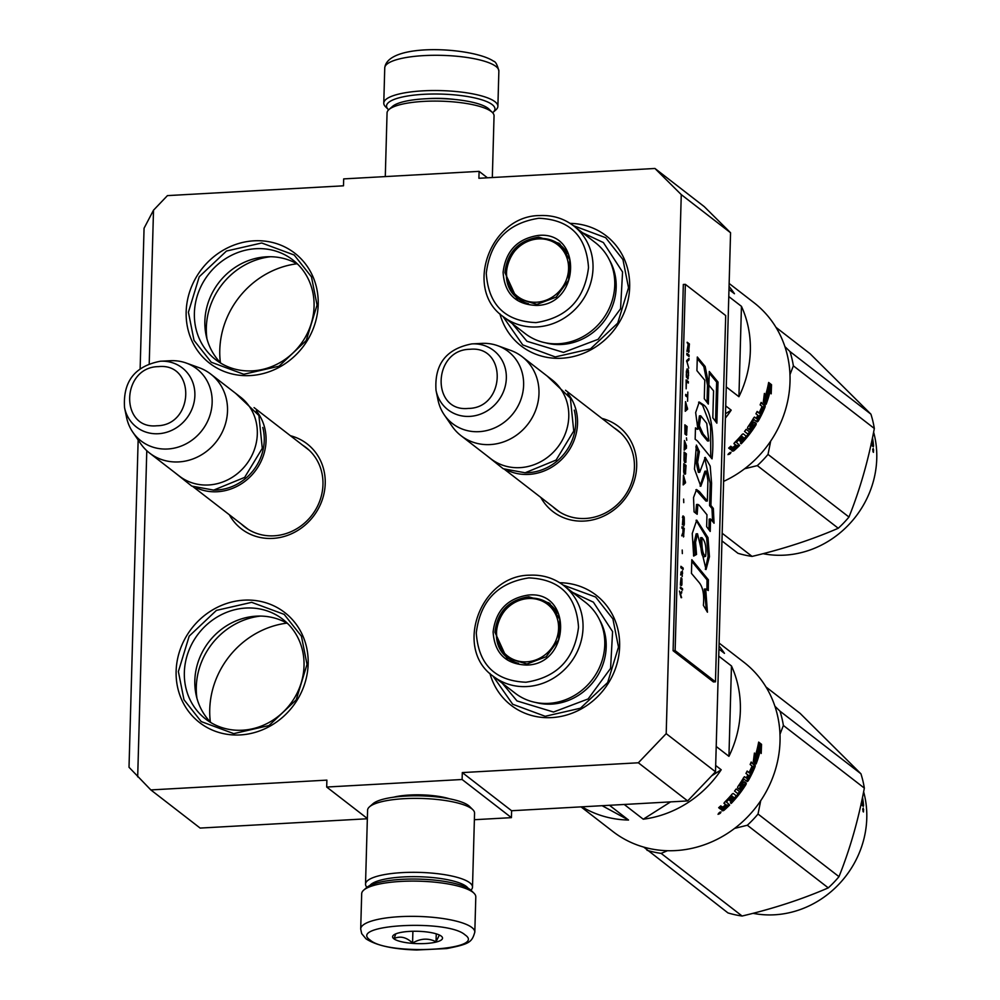 <?xml version="1.0" encoding="UTF-8"?>
<svg xmlns="http://www.w3.org/2000/svg" width="1000" height="1000" viewBox="0 0 1000 1000"><rect width="100%" height="100%" fill="white"/><g stroke="black" fill="none" stroke-linecap="round" stroke-linejoin="round"><path stroke-width="1.5" d="M140.137 368.612L144.062 228.238L153.512 210.188L167.438 195.613L343.488 185.812L343.675 178.9L479.1 171.363L478.9 178.275L654.95 168.475L681.263 194.613L666.2 733.637L638.35 762.788L462.3 772.588L462.113 779.5L326.688 787.038L326.887 780.125L150.838 789.925L129.012 767.262L138.15 439.988M153.512 210.188L149.225 363.65M146.788 450.7L137.688 776.862M601.9 418.4A53.725 49.312 127.7 0 1 636.688 466.188A53.725 49.312 127.7 0 1 597.45 518.575A53.725 49.312 127.7 0 1 540.775 497.4M290.438 435.737A53.725 49.312 127.7 0 1 325.225 483.525A53.725 49.312 127.7 0 1 285.975 535.913A53.725 49.312 127.7 0 1 229.312 514.738M559.712 582.737A69.562 63.837 127.7 0 1 619.625 646.538A69.562 63.837 127.7 0 1 561.487 716.312A69.562 63.837 127.7 0 1 489.913 673.4M308.163 663.875A69.562 63.837 127.7 0 1 240.263 734.925A69.562 63.837 127.7 0 1 176.125 671.225A69.562 63.837 127.7 0 1 244.025 600.163A69.562 63.837 127.7 0 1 308.163 663.875M570.138 223.388A69.562 63.837 127.7 0 1 629.663 287.188A69.562 63.837 127.7 0 1 571.375 356.987A69.562 63.837 127.7 0 1 499.875 313.75M318.2 304.525A69.562 63.837 127.7 0 1 250.3 375.575A69.562 63.837 127.7 0 1 186.163 311.875A69.562 63.837 127.7 0 1 254.062 240.812A69.562 63.837 127.7 0 1 318.2 304.525M367.35 818.763L200.138 828.075L150.838 789.925M326.688 787.038L367.35 818.5M462.113 779.5L511.413 817.65L474.387 819.712M393.512 797.212A37.237 9.213 1.6 0 1 449.4 798.775M511.413 817.65L511.6 810.738L462.3 772.588M654.95 168.475L704.25 206.625L730.562 232.763L715.5 771.787L687.65 800.938L511.6 810.738M687.65 800.938L638.35 762.788M715.5 771.787L666.2 733.637M730.562 232.763L681.263 194.613M479.1 171.363L487.413 177.8M552.9 506.788A50.163 46.037 -52.3 0 0 556.138 509.562A50.163 46.037 -52.3 0 0 606.287 512.5A50.163 46.037 -52.3 0 0 634.425 467.238A50.163 46.037 127.7 0 0 617.525 430.225A50.163 46.037 127.7 0 0 614.025 427.788M241.438 524.125A50.163 46.037 -52.3 0 0 244.675 526.9A50.163 46.037 -52.3 0 0 294.825 529.837A50.163 46.037 -52.3 0 0 322.962 484.575A50.163 46.037 127.7 0 0 306.062 447.562A50.163 46.037 127.7 0 0 302.562 445.125M184.35 672.463A63.05 57.862 -52.3 0 0 205.6 719A63.05 57.862 -52.3 0 0 268.65 722.688A63.05 57.862 -52.3 0 0 304.025 665.8A63.05 57.862 127.7 0 0 282.775 619.263A63.05 57.862 127.7 0 0 219.725 615.562A63.05 57.862 127.7 0 0 184.35 672.463M194.387 313.113A63.05 57.862 -52.3 0 0 215.637 359.65A63.05 57.862 -52.3 0 0 278.688 363.338A63.05 57.862 -52.3 0 0 314.062 306.45A63.05 57.862 127.7 0 0 292.812 259.913A63.05 57.862 127.7 0 0 229.762 256.212A63.05 57.862 127.7 0 0 194.387 313.113M287.75 623.638A63.05 57.862 127.7 0 0 227.113 625.45A63.05 57.862 127.7 0 0 194.825 680.562A63.05 57.862 -52.3 0 0 211.088 722.725M297.787 264.288A63.05 57.862 127.7 0 0 237.15 266.1A63.05 57.862 127.7 0 0 204.862 321.213A63.05 57.862 -52.3 0 0 221.125 363.375M296.9 263.775A84.9 77.925 -52.3 0 0 219.788 349.963A84.9 77.925 -52.3 0 0 220.4 362.638M286.863 623.125A84.9 77.925 -52.3 0 0 209.75 709.312A84.9 77.925 -52.3 0 0 210.362 721.988M260.55 616.075A69.562 63.837 127.7 0 0 196.3 686.825A69.562 63.837 -52.3 0 0 196.938 698.288M270.587 256.725A69.562 63.837 127.7 0 0 206.337 327.475A69.562 63.837 -52.3 0 0 206.975 338.938M573.387 225.662L605.675 237.688L622.938 259.55L628.525 287.712L617.7 323.162L590.5 348.862L555.237 356.925L522.725 344.9L502.875 316.337M563.013 585L595.638 597.038L612.9 618.9L618.488 647.062L607.663 682.525L580.462 708.213L545.2 716.287L512.688 704.25L492.938 676M188.412 312.213L199.237 276.75L226.45 251.05L261.7 242.987L294.212 255.025L311.475 276.887L317.062 305.05L306.238 340.5L279.037 366.2L243.775 374.263L211.262 362.238L194.013 340.375L188.412 312.213M307.025 664.4L296.2 699.862L269 725.55L233.738 733.625L201.225 721.587L183.975 699.725L178.375 671.562L189.2 636.1L216.412 610.4L251.663 602.337L284.175 614.375L301.438 636.237L307.025 664.4M256.262 410.763A49.938 45.838 -52.3 0 1 260.9 461.737A49.938 45.838 -52.3 0 1 217.312 491.737A49.938 45.838 127.7 0 1 196.55 487.938M262.8 427.463A48.513 44.525 -52.3 0 1 216.9 490A48.513 44.525 127.7 0 1 214.363 490.075M149.55 453.038A49.938 45.838 127.7 0 0 178.762 461.912A49.938 45.838 -52.3 0 0 224.425 426.987A49.938 45.838 -52.3 0 0 210.675 374.038L240.487 397.1A49.938 45.838 -52.3 0 1 254.225 450.05A49.938 45.838 -52.3 0 1 208.575 484.975A49.938 45.838 127.7 0 1 179.363 476.1L149.55 453.038A49.938 45.838 127.7 0 1 140.525 443.45L132.787 432.163A45.562 41.812 127.7 0 1 126.538 417.312L124.562 407.713A37.425 34.35 -52.3 0 0 158.35 433.725A37.425 34.35 -52.3 0 0 194.875 395.575A37.425 34.35 -52.3 0 0 160.525 361.225A37.425 34.35 -52.3 0 0 160.375 361.238C134.738 366.163 122.8 381.662 124.562 407.713M210.675 374.038A49.938 45.838 -52.3 0 0 199.137 367.7L186.262 363.05A45.562 41.812 -52.3 0 0 170.325 360.725A45.562 41.812 -52.3 0 0 170.15 360.737M186.262 363.05A45.562 41.812 -52.3 0 1 211.125 410.925A45.562 41.812 -52.3 0 1 167.675 449A45.562 41.812 127.7 0 1 132.787 432.163M567.725 393.425A49.938 45.838 -52.3 0 1 572.362 444.4A49.938 45.838 -52.3 0 1 528.775 474.4A49.938 45.838 127.7 0 1 508.013 470.6M574.263 410.125A48.513 44.525 -52.3 0 1 528.362 472.663A48.513 44.525 127.7 0 1 525.825 472.738M461.025 435.7A49.938 45.838 127.7 0 0 490.225 444.575A49.938 45.838 -52.3 0 0 535.887 409.65A49.938 45.838 -52.3 0 0 522.15 356.7L551.95 379.762A49.938 45.838 -52.3 0 1 565.688 432.713A49.938 45.838 -52.3 0 1 520.037 467.638A49.938 45.838 127.7 0 1 490.825 458.762L461.025 435.7A49.938 45.838 127.7 0 1 451.987 426.112L444.25 414.825A45.562 41.812 127.7 0 1 438 399.975L436.025 390.375A37.425 34.35 -52.3 0 0 469.825 416.388A37.425 34.35 -52.3 0 0 506.337 378.237A37.425 34.35 -52.3 0 0 472 343.888A37.425 34.35 -52.3 0 0 471.85 343.9M522.15 356.7A49.938 45.838 -52.3 0 0 510.6 350.363L497.725 345.712A45.562 41.812 -52.3 0 0 481.788 343.387A45.562 41.812 -52.3 0 0 481.613 343.4M497.725 345.712A45.562 41.812 -52.3 0 1 522.587 393.587A45.562 41.812 -52.3 0 1 479.137 431.662A45.562 41.812 127.7 0 1 444.25 414.825M474.812 932.138L475.8 896.888A57.075 14.112 -178.4 0 0 474.012 893.238L471.325 890.575A54.225 13.4 -178.4 0 0 470.275 889.663A54.225 13.4 -178.4 0 0 401.788 879.35A54.225 13.4 -178.4 0 0 366.512 887.65L363.675 890.163A57.075 14.112 -178.4 0 0 361.688 893.7L360.7 928.95L361.662 933.6L366 938.825C376.325 945.537 393.212 949.262 416.688 950L446.8 948.562C469.625 944.025 471.875 942.262 474.812 932.138A57.075 14.112 -178.4 0 0 471.925 927.525A57.075 14.112 -178.4 0 0 408.875 916.363A57.075 14.112 -178.4 0 0 360.7 928.95M474.012 893.238A57.075 14.112 -178.4 0 0 472.912 892.275A57.075 14.112 -178.4 0 0 400.812 881.425A57.075 14.112 -178.4 0 0 363.675 890.163M370.175 940.088C387.475 955.913 488.137 950.312 464.963 934.812C447.663 918.988 347 924.6 370.175 940.088M393.862 938.775A24.975 6.175 -178.4 0 0 424.588 943.562A24.975 6.175 -178.4 0 0 441.75 936.55A24.975 6.175 -178.4 0 0 441.262 936.137A24.975 6.175 -178.4 0 0 416.887 931.263A24.975 6.175 -178.4 0 0 393.475 935.2A24.975 6.175 -178.4 0 0 393.862 938.775M395.788 933.863L394.113 938.512C400.387 935.75 406.538 937.262 412.562 943.062C420.5 938.35 428.325 937.913 436.025 941.75L439.387 935.025M436.025 941.75L436.25 933.85M412.562 943.062L412.9 931.263M388.663 109.825A54.225 13.4 1.6 0 1 388.237 109.438A54.225 13.4 1.6 0 1 423.713 94.312A54.225 13.4 1.6 0 1 492.212 104.625A54.225 13.4 1.6 0 1 493.062 112.375A54.225 13.4 1.6 0 1 492.625 112.737M388.237 109.438L385.562 106.775A57.075 14.112 1.6 0 1 383.775 103.125A57.075 14.112 1.6 0 1 422.9 90.85A57.075 14.112 1.6 0 1 494.988 101.713A57.075 14.112 1.6 0 1 497.887 106.312A57.075 14.112 1.6 0 1 495.887 109.862L493.062 112.375M385.288 176.588L387.062 112.9A53.513 13.225 1.6 0 1 388.925 109.575L392.463 106.45A49.938 12.35 1.6 0 1 424.963 98.8A49.938 12.35 1.6 0 1 488.05 108.3A49.938 12.35 1.6 0 1 489.012 109.138L492.375 112.463A53.513 13.225 1.6 0 1 494.05 115.887L492.325 177.525M388.925 109.575A53.513 13.225 1.6 0 1 423.75 101.388A53.513 13.225 1.6 0 1 491.337 111.575A53.513 13.225 1.6 0 1 492.375 112.463M468.088 888.238A49.938 12.35 -178.4 0 0 466.312 886.438A49.938 12.35 -178.4 0 0 403.225 876.938A49.938 12.35 -178.4 0 0 369.862 885.487M470.913 890.188A53.513 13.225 -178.4 0 0 472.5 887.113A53.513 13.225 -178.4 0 0 469.8 882.8A53.513 13.225 -178.4 0 0 402.2 872.613A53.513 13.225 -178.4 0 0 365.525 884.125A53.513 13.225 -178.4 0 0 366.938 887.288M472.5 887.113L474.562 813.175A53.513 13.225 -178.4 0 0 472.887 809.75L469.538 806.425A49.938 12.35 -178.4 0 0 468.575 805.588A49.938 12.35 -178.4 0 0 405.487 796.087A49.938 12.35 -178.4 0 0 372.987 803.725L369.45 806.862A53.513 13.225 -178.4 0 0 367.587 810.188L365.525 884.125M472.887 809.75A53.513 13.225 -178.4 0 0 471.863 808.85A53.513 13.225 -178.4 0 0 404.275 798.675A53.513 13.225 -178.4 0 0 369.45 806.862M536.413 305.438C515.638 304.525 504.538 293.488 503.1 272.337C505.725 250.963 517.487 238.663 538.375 235.425C582.675 230.8 580.6 305.138 536.413 305.438M536.9 304.4L516.6 298.225L504.9 272.613C507.425 252.087 518.725 240.263 538.787 237.162L559.087 243.325L569.75 259.675L568.625 280.138L556.15 297.125L536.9 304.4M551.35 240.138L560.3 244.325M517.85 299.137L511.575 291.562M535.938 322.612C567.075 317.787 584.6 299.45 588.513 267.587C586.375 236.062 569.812 219.625 538.85 218.263C507.713 223.075 490.188 241.425 486.275 273.275C488.413 304.8 504.975 321.238 535.938 322.612M503.363 316.725L525.1 333.537A57.438 52.713 -52.3 0 0 558.7 343.75A57.438 52.713 -52.3 0 0 611.2 303.587A57.438 52.713 -52.3 0 0 595.4 242.688L573.663 225.875C563.8 218.412 552.5 214.975 539.775 215.562C490.188 215.512 463.413 289.375 503.363 316.725A57.438 52.713 -52.3 0 0 536.962 326.925A57.438 52.713 -52.3 0 0 589.462 286.775A57.438 52.713 -52.3 0 0 573.663 225.875M729.15 283.475L753.938 302.663A107.025 98.225 127.7 0 1 790.013 381.65A107.025 98.225 127.7 0 1 723.612 481.388M725.5 413.738L731.188 410.138A107.025 98.225 127.7 0 1 725.387 418.088M731.188 410.138L725.725 405.9M729.062 286.4A107.025 98.225 127.7 0 1 734.45 293.725L728.975 289.5M741.45 306.337A107.025 98.225 127.7 0 1 750.337 350.962A107.025 98.225 127.7 0 1 738.925 396.712L741.45 306.337L728.775 296.537M738.925 396.712L726.25 386.912M769.388 386.7A107.025 98.225 127.7 0 1 765.575 400.462L766.137 404.3L763.288 402.1L764.4 393.413L765.025 396.962A107.025 98.225 127.7 0 0 768.538 383.075L769.388 386.7L768.075 386.525A105.6 96.912 127.7 0 1 764.3 400.1L764.875 403.9M765.575 400.462L764.3 400.1M764.525 394.087A105.6 96.912 127.7 0 1 764.237 395.062M765.025 396.962L764.05 396.712M770.425 390.138A107.025 98.225 127.7 0 1 766.338 403.762L765.825 400.312A107.025 98.225 127.7 0 0 769.613 386.538L768.65 382.475L771.513 384.7L771.2 393.837L770.425 390.138L769.1 389.925A105.6 96.912 127.7 0 1 765.925 400.975M768.913 383.575L770.175 384.55L770.062 390.087M771.513 384.7L770.175 384.55M753.525 424.938L754.112 425.825A107.025 98.225 127.7 0 1 749.737 432.113L746.15 429.338A107.025 98.225 127.7 0 1 744.538 431.463L748.125 434.237A107.025 98.225 127.7 0 1 746.45 436.325L743.213 433.812L742.15 434.412A107.025 98.225 127.7 0 1 734.475 442.725L734 443.8L735.575 445.025A107.025 98.225 127.7 0 1 733.562 446.925L732.35 447.45L730.763 446.225A107.025 98.225 127.7 0 1 728.662 448.075L730.45 449.462L728.9 447.875M748.125 434.237L744.538 431.45M746.137 429.363L749.737 432.113M750.337 429.062A105.6 96.912 127.7 0 1 749.762 429.875M753.65 424.925L752.4 424.625M750.438 427.088A105.6 96.912 127.7 0 1 749.488 428.462L748.5 429.075M753.288 425.175A107.025 98.225 127.7 0 1 750.562 429.212L749.488 428.462M754.587 417.1L753.725 417.812A107.025 98.225 127.7 0 1 747.8 427.075L747.5 428.25L749.562 429.837L750.562 429.212M754.3 417.163L756.2 418.35L754.625 417.125M761.938 406.662L763.55 408.05A107.025 98.225 127.7 0 1 760.725 414.212L757.138 411.438A107.025 98.225 127.7 0 1 755.938 413.787L757.862 415.275A107.025 98.225 127.7 0 1 756.2 418.35M757 411.725L760.725 414.212M762.887 407.013A107.025 98.225 127.7 0 1 760.362 412.612L759.538 411.975A107.025 98.225 127.7 0 0 762.062 406.375L760.125 404.888A107.025 98.225 127.7 0 0 761.125 402.425L765.2 405.575L763.938 405.15L763.888 406.438A105.6 96.912 127.7 0 1 763.462 407.463M760.962 402.85L763.938 405.15M765.2 405.575L765.138 406.875L763.888 406.438M760.462 414.1A105.6 96.912 127.7 0 1 759.3 416.388M757.638 419.462A105.6 96.912 127.7 0 1 756.988 420.6L756.1 421.275M765.138 406.875A107.025 98.225 127.7 0 1 758.15 421.225L756.988 420.6M758.15 421.225L757.237 421.912L753.925 419.6M754.137 419.513L752.875 419.263M753.787 419.775A107.025 98.225 127.7 0 1 749.8 426.037L748.925 425.462M754.2 422.15L756.275 423.537L754.475 422.15L753.55 422.825A107.025 98.225 127.7 0 1 750.9 426.887L749.8 426.037M756.275 423.537L756.038 424.75L754.912 424.075A105.6 96.912 127.7 0 1 754.137 425.3M749.525 431.962A105.6 96.912 127.7 0 1 747.913 434.075M746.237 436.163A105.6 96.912 127.7 0 1 744.412 438.325M756.038 424.75A107.025 98.225 127.7 0 1 741.213 443.8L740.475 443.062M742.763 437.038A105.6 96.912 127.7 0 0 742.812 436.987L744.338 438.825A107.025 98.225 127.7 0 1 740.387 443.162L741.213 443.8M743.8 437.85A107.025 98.225 127.7 0 1 740.462 441.55L739.712 440.825M740.8 436L741.988 436.35A105.6 96.912 127.7 0 1 741.875 436.463M742.962 437.212A107.025 98.225 127.7 0 1 739.638 440.913L740.462 441.55M741.587 436.688A107.025 98.225 127.7 0 1 736.388 442.3L735.662 441.55M738.612 444.575A105.6 96.912 127.7 0 1 737.05 446.112M734.125 448.825A105.6 96.912 127.7 0 1 733.138 449.7L731.425 449.825M736.388 442.3L739.663 445.387A107.025 98.225 127.7 0 1 733.962 450.725L733.138 449.7M757.038 418.988A107.025 98.225 127.7 0 0 758.7 415.925L759.325 416.938A107.025 98.225 127.7 0 1 758.075 419.263L756.9 418.65M758.7 415.925L757.763 415.475M737.237 446.312A107.025 98.225 127.7 0 1 734.688 448.7L733.525 448.363A107.025 98.225 127.7 0 0 736.413 445.675L737.237 446.312L736.35 445.337A105.6 96.912 127.7 0 1 736.225 445.462M736.413 445.675L735.525 444.7A105.6 96.912 127.7 0 1 735.362 444.862M733.525 448.363L732.75 447.438M735.525 444.7L736.35 445.337M735.375 441.825L736.237 442.488M741.087 435.65L741.988 436.35M742.812 436.987L743.363 437.95M755.138 422.875L754.912 424.075M748.675 425.825L749.8 426.163M733.95 443.488L734.688 444.062A105.6 96.912 127.7 0 1 734.525 444.212M730.987 449.487L731.45 447.7L729.638 448.438M729.613 453.875L730.138 453.462L729.5 453.725M730.575 453.325L729.788 452.713L728.462 453.762L729.2 454.325L730.575 453.325L729.938 452.475M727.962 454.6L731.05 452.287L727.987 454.65M730.45 449.462L732.288 448.713L731.488 450.262L732.725 451.225L733.962 450.725M582.575 232.775L603.387 242.562L622.562 271.975L620.562 308.75L598.1 339.325L563.5 352.4L526.987 341.312L512.288 323.625M538.438 238.9A32.675 29.987 127.7 0 1 568.575 268.837A32.675 29.987 127.7 0 1 536.675 302.213A32.675 29.987 -52.3 0 1 506.55 272.288A32.675 29.987 -52.3 0 1 538.438 238.9M528.538 303.75A34.062 31.263 -52.3 0 1 518.212 298.663C494.137 281.938 509.725 238.475 539.237 238.45C546.962 238.1 553.85 240.2 559.913 244.775A34.062 31.263 127.7 0 1 567.438 253.512M775.962 327.337L810.1 353.75L870.913 414.162A107.025 98.225 127.7 0 1 874.325 428.475C868.438 459.975 859.987 489.5 848.975 517.038A107.025 98.225 127.7 0 1 838.263 528.25C812.1 539.612 783.375 548.987 752.075 556.4A107.025 98.225 127.7 0 1 744.95 555.112A107.025 98.225 127.7 0 1 737.962 553.3L721.95 540.913M873.612 432.125A94.537 86.762 127.7 0 1 850.387 522.975A94.537 86.762 127.7 0 1 763.012 553.675M770.7 441.075L768.012 454.4A107.025 98.225 127.7 0 1 757.3 465.613L744.587 468.775M784.9 346.613L789.963 351.525A107.025 98.225 127.7 0 1 793.375 365.838L789.975 374.65M874.325 428.475L793.375 365.838M848.975 517.038L768.012 454.4M838.263 528.25L757.3 465.613M752.075 556.4L722.163 533.25M870.913 414.162L789.963 351.525M870.962 444.925L871.225 443.688M871.388 443.65L872.05 445.763L873.3 446.725L873.55 445.838L872.4 446.037M873.325 452.287L873.2 448.45L873.462 452.325M872.4 438.162L872.575 438.3A94.537 86.762 127.7 0 1 873.55 445.838M871.95 443.612A93.112 85.45 127.7 0 1 872.188 445.863M872.062 439.775L872.087 439.8A94.537 86.762 127.7 0 1 872.525 443.175L872.525 443.175M871.612 441.863A94.537 86.762 127.7 0 1 871.737 442.962L872.438 443.5L871.4 443.7M872.725 449.288L872.725 450M872.862 449.275L873.65 449.888L872.962 451.575M873.225 449.925L872.913 451.388M873.375 450.037L873.525 450.887L873.375 450.037M526.438 665.062C505.662 664.15 494.55 653.112 493.113 631.962C495.737 610.588 507.5 598.288 528.387 595.05C572.688 590.425 570.612 664.762 526.438 665.062M526.925 664.025L506.625 657.85L494.913 632.238C497.438 611.712 508.738 599.888 528.8 596.788L549.1 602.95L559.763 619.312L558.65 639.763L546.163 656.75L526.925 664.025M541.362 599.763L550.312 603.95M507.863 658.763L501.6 651.188M525.95 682.237C557.087 677.412 574.612 659.075 578.525 627.212C576.388 595.688 559.837 579.25 528.862 577.888C497.725 582.7 480.2 601.05 476.287 632.9C478.438 664.425 494.988 680.875 525.95 682.237M493.387 676.35L515.125 693.175A57.438 52.713 -52.3 0 0 548.713 703.375A57.438 52.713 -52.3 0 0 601.213 663.225A57.438 52.713 -52.3 0 0 585.413 602.312L563.675 585.5C553.812 578.038 542.525 574.6 529.788 575.188C480.2 575.138 453.425 649 493.387 676.35A57.438 52.713 -52.3 0 0 526.975 686.55A57.438 52.713 -52.3 0 0 579.475 646.4A57.438 52.713 -52.3 0 0 563.675 585.5M719.1 643.062L743.95 662.288A107.025 98.225 127.7 0 1 780.025 741.275A107.025 98.225 127.7 0 1 719.975 837.837A107.025 98.225 127.7 0 1 612.962 831.575L581.038 806.875M711.637 775.837L721.213 769.762A107.025 98.225 127.7 0 1 643.263 819.212L624.212 804.463M670.575 801.888L643.263 819.212M602.112 805.7L628.538 820.037A107.025 98.225 127.7 0 1 581.975 806.825M628.538 820.037L609.487 805.288M721.213 769.762L715.675 765.487M719.025 645.962A107.025 98.225 127.7 0 1 724.463 653.35L718.938 649.075M731.462 665.962A107.025 98.225 127.7 0 1 740.362 710.588A107.025 98.225 127.7 0 1 728.938 756.338L731.462 665.962L718.737 656.112M728.938 756.338L716.213 746.488M759.412 746.338A107.025 98.225 127.7 0 1 755.588 760.088L756.15 763.925L753.3 761.725L754.425 753.037L755.037 756.587A107.025 98.225 127.7 0 0 758.55 742.7L759.412 746.338L758.088 746.15A105.6 96.912 127.7 0 1 754.312 759.725L754.887 763.525M755.588 760.088L754.312 759.725M754.538 753.713A105.6 96.912 127.7 0 1 754.25 754.688M755.037 756.587L754.062 756.338M760.438 749.762A107.025 98.225 127.7 0 1 756.35 763.388L755.837 759.938A107.025 98.225 127.7 0 0 759.625 746.162L758.662 742.1L761.525 744.325L761.213 753.462L760.438 749.762L759.112 749.55A105.6 96.912 127.7 0 1 755.95 760.6M758.925 743.2L760.2 744.188L760.088 749.712M761.525 744.325L760.2 744.188M743.55 784.562L744.137 785.45A107.025 98.225 127.7 0 1 739.75 791.737L736.175 788.962A107.025 98.225 127.7 0 1 734.55 791.087L738.138 793.863A107.025 98.225 127.7 0 1 736.462 795.95L733.225 793.438L732.163 794.038A107.025 98.225 127.7 0 1 724.5 802.35L724.013 803.425L725.588 804.65A107.025 98.225 127.7 0 1 723.575 806.55L722.362 807.075L720.788 805.85A107.025 98.225 127.7 0 1 718.675 807.7L720.462 809.087L718.913 807.5M738.138 793.863L734.562 791.075M736.15 788.988L739.75 791.737M740.362 788.688A105.6 96.912 127.7 0 1 739.775 789.5M743.675 784.55L742.412 784.25M740.462 786.712A105.6 96.912 127.7 0 1 739.5 788.088L738.512 788.713M743.3 784.8A107.025 98.225 127.7 0 1 740.575 788.838L739.5 788.088M751.95 766.3L753.562 767.675A107.025 98.225 127.7 0 1 750.738 773.838L747.15 771.062A107.025 98.225 127.7 0 1 745.962 773.413L747.887 774.912A107.025 98.225 127.7 0 1 746.225 777.975L744.6 776.737L743.75 777.438A107.025 98.225 127.7 0 1 737.812 786.7L737.513 787.875L739.575 789.463L740.575 788.838M744.312 776.787L746.225 777.975M747.013 771.35L750.738 773.838M752.9 766.637A107.025 98.225 127.7 0 1 750.375 772.237L749.55 771.6A107.025 98.225 127.7 0 0 752.075 766L750.15 764.513A107.025 98.225 127.7 0 0 751.15 762.05L755.212 765.2L753.962 764.775L753.9 766.062A105.6 96.912 127.7 0 1 753.487 767.087M750.975 762.475L753.962 764.775M755.212 765.2L755.15 766.5L753.9 766.062M750.475 773.725A105.6 96.912 127.7 0 1 749.312 776.012M747.663 779.087A105.6 96.912 127.7 0 1 747.013 780.225L746.112 780.9M755.15 766.5A107.025 98.225 127.7 0 1 748.162 780.863L747.013 780.225M743.088 778.562L743.938 779.225M748.162 780.863L747.262 781.538L743.1 778.55M744.15 779.137L742.9 778.9M743.8 779.4A107.025 98.225 127.7 0 1 739.812 785.662L738.938 785.088M744.212 781.775L746.287 783.162L744.5 781.775L743.562 782.45A107.025 98.225 127.7 0 1 740.913 786.513L739.812 785.662M746.287 783.162L746.05 784.375L744.925 783.7A105.6 96.912 127.7 0 1 744.15 784.925M739.55 791.587A105.6 96.912 127.7 0 1 737.938 793.7M736.263 795.788A105.6 96.912 127.7 0 1 734.438 797.962M746.05 784.375A107.025 98.225 127.7 0 1 731.225 803.425L730.487 802.688M732.788 796.663A105.6 96.912 127.7 0 0 732.825 796.612L734.35 798.45A107.025 98.225 127.7 0 1 730.4 802.788L731.225 803.425M733.812 797.475A107.025 98.225 127.7 0 1 730.487 801.175L729.737 800.45M730.812 795.625L732 795.975A105.6 96.912 127.7 0 1 731.9 796.087M732.987 796.838A107.025 98.225 127.7 0 1 729.65 800.537L730.487 801.175M731.6 796.312A107.025 98.225 127.7 0 1 726.4 801.925L725.675 801.175M728.625 804.2A105.6 96.912 127.7 0 1 727.062 805.738M724.137 808.45A105.6 96.912 127.7 0 1 723.15 809.325L721.438 809.45M726.4 801.925L729.675 805.013A107.025 98.225 127.7 0 1 723.975 810.35L723.15 809.325M747.05 778.612A107.025 98.225 127.7 0 0 748.713 775.55L749.338 776.562A107.025 98.225 127.7 0 1 748.088 778.888L746.925 778.275M748.713 775.55L747.788 775.1M727.25 805.938A107.025 98.225 127.7 0 1 724.7 808.325L723.538 807.987A107.025 98.225 127.7 0 0 726.425 805.3L727.25 805.938L726.363 804.963A105.6 96.912 127.7 0 1 726.237 805.088M726.425 805.3L725.537 804.325A105.6 96.912 127.7 0 1 725.375 804.488M723.538 807.987L722.763 807.062M725.537 804.325L726.363 804.963M725.4 801.462L726.25 802.113M731.112 795.288L732 795.975M732.825 796.612L733.375 797.575M745.15 782.5L744.925 783.7M738.688 785.45L739.825 785.788M723.975 803.112L724.712 803.688A105.6 96.912 127.7 0 1 724.55 803.838M721.012 809.112L721.462 807.325L719.65 808.062M719.625 813.512L720.15 813.088L719.513 813.35M720.588 812.95L719.8 812.337L718.487 813.388L719.212 813.95L720.588 812.95L719.95 812.1M718.05 814.338L721.062 811.925L718.05 814.338M720.462 809.087L722.3 808.337L721.5 809.887L722.738 810.85L723.975 810.35M572.587 592.4L593.4 602.188L612.587 631.6L610.575 668.388L588.125 698.95L553.513 712.025L517 700.938L502.3 683.25M528.462 598.538A32.675 29.987 127.7 0 1 558.587 628.462A32.675 29.987 127.7 0 1 526.688 661.838A32.675 29.987 -52.3 0 1 496.562 631.912A32.675 29.987 -52.3 0 1 528.462 598.538M518.562 663.375A34.062 31.263 -52.3 0 1 508.225 658.288C484.162 641.562 499.738 598.1 529.263 598.075C536.975 597.725 543.862 599.825 549.925 604.4A34.062 31.263 127.7 0 1 557.45 613.138M765.987 686.975L800.113 713.375L860.938 773.787A107.025 98.225 127.7 0 1 864.338 788.1C858.45 819.6 850 849.125 838.988 876.663A107.025 98.225 127.7 0 1 828.275 887.875C802.113 899.237 773.388 908.625 742.1 916.025A107.025 98.225 127.7 0 1 734.963 914.737A107.025 98.225 127.7 0 1 727.975 912.925L643.737 847.1M667.463 850.713L661.137 853.388A107.025 98.225 127.7 0 1 654 852.1A107.025 98.225 127.7 0 1 647.025 850.288M863.625 791.75A94.537 86.762 127.7 0 1 840.413 882.6A94.537 86.762 127.7 0 1 753.025 913.312M760.713 800.7L758.025 814.025A107.025 98.225 127.7 0 1 747.325 825.238L734.613 828.4M774.912 706.237L779.975 711.15A107.025 98.225 127.7 0 1 783.388 725.462L779.987 734.275M864.338 788.1L783.388 725.462M838.988 876.663L758.025 814.025M828.275 887.875L747.325 825.238M742.1 916.025L661.137 853.388M860.938 773.787L779.975 711.15M860.975 804.55L861.25 803.312M861.413 803.275L862.062 805.387L863.312 806.35L863.562 805.462L862.425 805.662M863.337 811.912L863.213 808.075L863.475 811.95M862.412 797.788L862.6 797.925A94.537 86.762 127.7 0 1 863.562 805.462M861.975 803.238A93.112 85.45 127.7 0 1 862.2 805.5M862.075 799.4L862.113 799.425A94.537 86.762 127.7 0 1 862.537 802.8L862.537 802.8M861.637 801.488A94.537 86.762 127.7 0 1 861.762 802.6L862.45 803.138L861.413 803.325M862.75 808.913L862.738 809.625M862.875 808.9L863.662 809.513L862.975 811.213M863.238 809.55L862.925 811.012M863.388 809.663L863.55 810.525L863.388 809.663M680.075 594.575L681.062 592.55M681.6 597.663L680.662 594.712L681.775 591.388L680.35 593.725L679.45 591.062L681.1 597.688M681.737 592.825L681.062 592.863M687.175 342.238L688.138 344.462L686.925 351.413L688.075 350.087L688.637 352.5L689.412 343.963L687.175 342.238M689.1 355.075L686.862 353.338L686.825 354.787L689.062 356.525L689.1 355.075L686.85 353.888M689.013 358.45L686.663 360.588L688.737 368.113L686.925 361.775L688.975 359.9L689.013 358.45M688.525 375.838L688.337 370.513L687.212 368.9L686.363 376.388L687.9 379.05L688.225 375.863M688.325 383.088L688.363 381.637L686.125 379.9L686.162 388.812L686.363 381.575L688.325 383.088M685.288 409.837L685.25 411.287L687.6 409.162L685.512 401.625L685.288 409.837M684.95 434L686.525 435.225L687.113 426.538L684.862 424.812L684.95 434M686.45 437.875L686.725 440.3L686.45 437.875M686.562 446.1L684.425 440.5L684.163 450.163L686.513 448.038L686.038 446.125M684.025 460.175L684.6 462.337L685.763 462.5L686.35 453.825L684.112 452.088L684.025 460.175M683.7 471.763L684.275 473.925L685.438 474.087L686.025 465.412L683.787 463.688L683.7 471.763M683.625 499.075L683.763 502.638L683.625 499.075M683.162 568.038L680.913 566.3L680.875 567.75L683.112 569.475L683.162 568.038L680.9 566.85M680.512 582.513L680.387 585.125L681.55 585.538L681.925 584.338L681.938 578.675L681.438 584.212L681.038 577.737L680.512 582.513M687.575 401.25L687.825 392.075L687.725 395.938L685.713 394.387L685.675 395.838L687.675 397.388L687.575 401.25M683.188 484.925L685.537 482.8L683.462 475.275L683.188 484.925M681.15 571.9L680.675 574.987L681.213 573.188L682.075 573.85L682.188 576.65L682.35 570.862L682.1 572.638L681.15 571.9M682.412 524.788L683.062 517.388L684.163 519.725L683.75 526.062L684.325 524.288L684.225 517.55L683.1 515.938L682.412 524.788M681.988 528.15L682.987 528.925L682.875 533.025L681.762 535.875L682.925 534.55L683.487 536.962L684.262 528.438L682.025 526.7L681.988 528.15M682.2 550.025L682.337 553.587L682.2 550.025M680.337 587.062L680.3 588.275L682.55 590L682.575 588.8L680.337 587.062M698.988 582.35C702.913 586.975 704.375 594.625 703.375 605.312L707.438 612.212L705.7 588.987L708.275 590.525L708.375 579.8L691.825 559.7L691.438 573.375L698.988 582.35M693.662 556.075L696.538 554.45L695.562 542.288L697.513 533.775L706.05 569.513L709.45 556.712L708 537.625L696.737 520.15L692.25 533.5L693.662 556.075M707.925 480.412L707.35 501.012L699.463 491.65L696.55 489.513L693.538 497.55L694.075 511.887L697.188 514.3L697.862 504.438L699.1 505.138L706.963 514.738L706.637 526.688L710.212 531.438L710.562 519L714.05 523.212L713.337 508.425L710.938 505.525L711.562 483.237L710.2 466.112L705.275 457.413L699.7 472.275L697.638 462.2L699.375 451.637L696.413 445.087L694.475 469.075L700.812 486.275L706.25 471.15L707.925 480.412M697.537 441.05L712.025 458.862C714.325 439.65 711.925 411.287 703.938 405.125L699.237 402.025L695.662 412.55L697.875 429.325L695.475 427.887L695.163 439.212L697.537 441.05M708.325 404.075L708.863 385.1L705.175 366.512L697.312 357L696.925 370.662L704.788 380.213L704.275 398.7L708.325 404.075M718.012 382.038L709.287 371.475L708.9 385.15L713.562 390.863L712.812 417.8L716.862 423.175L718.012 382.038L716.65 382.113L709.237 373.137M675.125 650.612L715.462 681.825L725.7 315.562L685.362 284.35L675.125 650.612L673.1 650.725L713.438 681.938L715.462 681.825M689.412 343.963L687.163 342.788M688.713 344.9L688.737 344.012M689.175 350.938L688.138 351.075M689 351.788L688.475 351.062M688.075 350.087L686.938 350.65M688.4 356.012L688.425 355.112M688.975 359.9L688.312 359.087M686.637 361.45L688.3 359.938M688.325 377.9L686.5 377.3M688.1 378.725L687.65 377.938M687.925 369.45L686.838 369.175M688.162 369.875L687.25 369.487M688.337 370.513L687.475 369.913M688.562 372.663L687.887 377.575L686.475 377.137M688.363 381.637L686.112 380.45M687.663 382.575L687.688 381.675M687.6 409.162L686.938 408.475M685.263 410.7L686.912 409.2M687.113 426.538L684.85 425.363M686.413 427.475L686.438 426.587M686.75 434.4L684.925 433.8M686.525 435.225L686.062 434.438M686.513 448.038L685.85 447.35M684.175 449.575L685.837 448.075M686.35 453.825L684.087 452.638M685.65 454.762L685.675 453.862M685.987 461.688L685.337 461.45M685.763 462.5L685.3 461.725M686.025 465.412L683.763 464.237M685.325 466.35L685.35 465.45M685.662 473.275L685.025 473.038M685.438 474.087L684.975 473.312M682.45 568.962L682.475 568.075M681.438 584.212L680.763 584.1M681.587 584.325L680.763 584.25M681.812 584.987L681.125 585.025L681.925 584.338M687.725 395.938L685.7 394.938M687.262 397.062L687.288 395.962M685.537 482.8L684.887 482.113M683.2 484.338L684.862 482.837M682.1 572.638L680.938 572.3M682.3 572.788L681.625 572.675M682.675 573.088L681.612 572.825M681.975 573.775L682 573.125M683.812 516.5L682.725 516.213M684.05 516.925L683.138 516.538M684.225 517.55L683.375 516.962M683.062 517.388L682.4 517.425M684.262 528.438L682.013 527.25M683.562 529.375L683.587 528.475M683.85 536.25L683.325 535.525M682.925 534.55L681.787 535.112M682.575 588.8L680.325 587.612M681.888 589.487L681.9 588.837M708.375 579.8L707.025 579.875L691.775 561.362M706.925 589.725L707.025 579.875M705.7 588.987L704.338 589.062L706.388 610.438M693.512 555.462L695.175 554.525L694.212 542.288L696.162 533.85M696.538 554.45L695.175 554.525M705.35 569.362L708.125 556.213L706.663 537.812L696.075 520.275M707.35 501.012L705.987 501.087L695.9 489.75M700.088 486.112L704.9 471.225L706.25 471.15M699.375 451.637L698.025 451.712L695.837 446.875M699.7 472.275L698.337 472.35L696.275 462.837L698.025 451.712M711.562 483.237L710.212 483.312L704.638 457.638M710.938 505.525L709.587 505.6L710.212 483.312M713.337 508.425L711.988 508.5L709.587 505.6M712.6 521.475L711.988 508.5M710.562 519L709.212 519.075L708.913 529.712M695.688 513.138L696.562 504.513M697.875 429.325L695.45 428.762M703.938 405.125L702.588 405.2L698.6 402.188M710.738 457.163L710.612 426.275L702.588 405.2M707.025 402.35L707.5 385.175L703.825 366.587L697.262 358.65M708.863 385.1L707.5 385.175M705.175 366.512L703.825 366.587M715.562 421.45L716.65 382.113M673.1 650.725L683.325 284.462L685.362 284.35M687.65 350.112L687.625 349M685.35 461.45L684.325 459.913L684.35 453.762L686.025 455.05L685.713 460.975L684.163 461.087M685.037 473.038L684 471.5L684.025 465.35L685.7 466.65L685.387 472.575L683.838 472.675M681.25 584.062L680.95 578.913L681.25 584.062L680.425 583.987M683.175 534.5L683.275 529.15L683.988 529.7L683.675 535.388L682.475 533.462M704.3 556.362C701.237 558.8 700.475 544.562 700.6 537.712L701.963 537.625C705.375 541.287 706.6 547.513 705.65 556.287L703.75 556.925M708.863 440.913L703.125 433.95L699.362 425.712L700.75 415.825L706.75 423.4L708.863 440.913L707.513 440.988L701.775 434.025L698.012 425.8L699.4 415.913M688.688 351.05L688.125 344.7M688.425 344.675L689.137 345.238L688.838 350.913M688.325 350.025L687.65 350.062M688.3 349.263L687.613 349.3M686.663 376.125L686.3 375.35M686.587 375.325L686.287 374.338M686.575 374.325L686.338 372.413M686.625 372.4L686.388 371.488M686.7 371.463L686.438 370.838M687.175 370.35L688.275 372.688M686.2 404.875L687.438 408.05L686.087 409.225L686.012 404.888M685.4 433.612L685.113 426.475L686.787 427.775L686.663 432.113L686.312 434.062L684.9 433.638M685.125 443.75L686.35 446.925L685 448.1L684.925 443.762M684.15 478.512L685.375 481.688L684.025 482.863L683.95 478.525M683.138 533.737L682.463 533.775M705.65 556.287C702.812 554.625 701.575 548.413 701.95 537.638L700.612 537.7M703.125 433.95L701.775 434.025M158.537 366.625C121.213 366.863 119.462 429.7 156.888 425.763C194.2 425.538 195.95 362.7 158.537 366.625M470 349.288C432.675 349.525 430.925 412.362 468.35 408.425C505.662 408.2 507.413 345.363 470 349.288M455.087 99.5A36.75 9.087 -178.4 0 0 426.887 98.713M383.775 103.125L384.75 67.888A57.075 14.112 1.6 0 1 432.925 55.3A57.075 14.112 1.6 0 1 495.975 66.463A57.075 14.112 1.6 0 1 498.862 71.075L497.887 106.312M545.7 342.863A55.9 51.3 -52.3 0 0 561.625 344.487A55.9 51.3 127.7 0 0 608.45 314.625A55.9 51.3 127.7 0 0 609.587 260.287M872.1 443.25L871.287 443.413M535.725 702.487A55.9 51.3 -52.3 0 0 551.638 704.112A55.9 51.3 127.7 0 0 598.462 674.25A55.9 51.3 127.7 0 0 599.6 619.913M862.125 802.875L861.3 803.037M699.463 491.65L698.112 491.725M248.162 529.325L192.938 486.6M309.288 450.325L254.062 407.6M160.375 361.238L170.325 360.725M559.625 511.987L504.4 469.263M620.75 432.987L565.525 390.262M436.025 390.375C434.263 364.325 446.2 348.825 471.838 343.9L481.788 343.387M384.75 67.888C387.575 42.112 473.237 47.3 493.575 61.2C495.613 61.588 497.375 64.875 498.862 71.075M174.525 472.362L191.762 486.087L213.675 490.112L244.638 477.4L262.288 448.35L258.9 415.5L235.65 393.35M485.988 455.012L503.225 468.75L525.138 472.775L556.1 460.062L573.75 431.012L570.363 398.162L547.112 376.012M872.475 443.512L871.125 443.775M862.487 803.15L861.137 803.4M696.15 533.85L697.513 533.775M696.513 504.513L697.862 504.438M699.4 415.9L700.75 415.825"/></g></svg>
